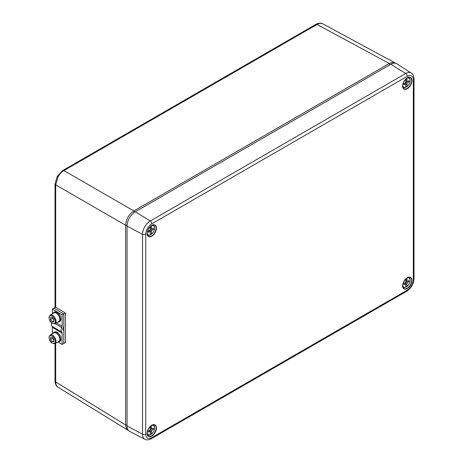 <?xml version="1.0" encoding="UTF-8"?>
<svg xmlns="http://www.w3.org/2000/svg" width="463" height="463" viewBox="0 0 463 463"><rect width="100%" height="100%" fill="white"/><g stroke="black" fill="none" stroke-linecap="round" stroke-linejoin="round"><path stroke-width="0.69" d="M145.741 434.167A8.537 4.931 120 0 0 151.777 437.651L407.29 290.133A8.537 4.931 120 0 0 413.326 279.675L413.326 79.804A8.537 4.931 120 0 0 407.29 76.32L151.777 223.843A8.537 4.931 120 0 0 145.741 234.295L145.741 434.167A2.332 1.348 180 0 1 142.506 434.201L142.506 234.33A10.869 6.274 -60 0 1 150.186 221.025L405.704 73.501A10.869 6.274 -60 0 1 411.283 73.05L396.785 63.772A11.656 6.731 120 0 0 390.807 64.259L135.289 211.776A11.656 6.731 120 0 0 127.047 226.054L127.047 425.925A11.656 6.731 120 0 0 129.617 431.348L144.902 439.254A10.869 6.274 -60 0 1 142.506 434.201L127.047 425.925M55.699 343.262L55.699 381.934C55.734 384.516 56.532 386.292 58.101 387.265L58.008 387.207C55.328 385.986 54.813 380.829 55.045 380.997L55.045 343.627M128.592 430.578L126.237 428.252L125.618 424.982L125.618 225.226C126.092 219.155 128.841 214.398 133.859 210.949L63.94 170.587A2.332 1.348 -120 0 0 62.8 170.482L315.899 24.36C315.65 24.238 320.361 22.12 322.757 23.821L322.85 23.879C321.224 23.005 319.285 23.202 317.033 24.458L63.94 170.587C61.672 171.935 59.727 173.984 58.101 176.727L55.699 184.859L55.699 307.218L65.428 313.023L65.428 342.527L63.801 343.436M134.6 212.21L133.859 210.949L389.273 63.489L392.416 62.395L395.61 63.269M55.699 307.218L54.021 308.155L63.749 313.96L65.428 313.023M63.749 330.727L63.749 326.809M60.103 319.476A5.359 3.044 -119.2 0 0 57.829 314.053A5.359 3.044 -119.2 0 0 53.76 312.542L54.599 312.074A5.359 3.044 60.8 0 1 58.668 313.59A5.359 3.044 60.8 0 1 60.942 319.007L59.82 319.285M59.796 319.748L60.919 319.47L60.555 319.227M60.919 319.47A5.359 3.044 60.8 0 1 59.825 321.432L58.992 321.901A5.359 3.044 -119.2 0 0 60.08 319.939M53.76 312.542A5.359 3.044 -119.2 0 0 52.938 313.463M57.777 322.115A5.359 3.044 -119.2 0 0 58.992 321.901M63.801 313.989L62.129 314.927L62.129 326.253A2.332 1.366 -59.2 0 1 61.793 327.578A4.665 2.737 120.8 0 0 61.793 332.15A2.332 1.366 -59.2 0 1 62.129 333.105L62.129 344.431L63.801 343.494L63.801 331.028A1.163 0.683 120.8 0 0 63.558 330.495A1.163 0.683 120.8 0 0 63.466 330.449A2.332 1.366 -59.2 0 1 63.275 330.368A2.332 1.366 -59.2 0 1 63.466 327.405A1.163 0.683 120.8 0 0 63.801 326.456L63.801 313.989L54.073 308.184L52.4 309.122L52.4 313.769M51.624 322.908A4.665 2.737 120.8 0 0 52.064 326.346A2.332 1.366 -59.2 0 1 52.4 327.3L52.4 333.754M62.129 344.431L58.24 342.111M62.129 314.927L52.4 309.122M52.718 337.984A2.344 1.331 -119.2 0 0 53.378 339.437A2.344 1.331 -119.2 0 0 53.847 339.964M50.189 334.986L53.957 332.885A4.954 2.813 60.8 0 1 58.83 335.837A4.954 2.813 60.8 0 1 58.789 341.532L55.022 343.639A4.954 2.813 -119.2 0 0 56.046 341.613A4.954 2.813 -119.2 0 0 54.032 336.485A4.954 2.813 -119.2 0 0 50.189 334.986L48.991 337.255C49.327 341.509 51.335 343.639 55.022 343.639M55.219 341.578C55.479 340.05 54.53 338.221 52.371 336.097C50.149 335.293 49.072 335.762 49.153 337.521C48.893 339.049 49.842 340.872 52.001 342.996C54.229 343.806 55.3 343.332 55.219 341.578M53.841 340.074L52.597 338.36L50.502 339.529L50.617 337.394L52.302 337.411L53.87 339.57L53.754 341.706L52.07 341.682L53.806 340.71M52.07 341.682L50.502 339.529M52.626 337.851L52.597 338.36M60.103 339.46A5.359 3.044 -119.2 0 0 57.829 334.043A5.359 3.044 -119.2 0 0 53.76 332.527L54.599 332.058A5.359 3.044 60.8 0 1 58.668 333.574A5.359 3.044 60.8 0 1 60.942 338.997L59.82 339.275M59.796 339.732L60.919 339.454L60.555 339.211M60.919 339.454A5.359 3.044 60.8 0 1 59.825 341.422L58.992 341.891A5.359 3.044 -119.2 0 0 60.08 339.923M53.76 332.527A5.359 3.044 -119.2 0 0 52.938 333.453M57.777 342.099A5.359 3.044 -119.2 0 0 58.992 341.891M52.718 317.994A2.344 1.331 -119.2 0 0 53.378 319.447A2.344 1.331 -119.2 0 0 53.847 319.979M50.189 315.002L53.957 312.895A4.954 2.813 60.8 0 1 58.83 315.847A4.954 2.813 60.8 0 1 58.789 321.548L55.022 323.649A4.954 2.813 -119.2 0 0 56.046 321.629A4.954 2.813 -119.2 0 0 54.032 316.495A4.954 2.813 -119.2 0 0 50.189 315.002L48.991 317.265C49.327 321.525 51.335 323.654 55.022 323.649M55.219 321.588C55.479 320.06 54.53 318.231 52.371 316.107C50.149 315.303 49.072 315.778 49.153 317.531C48.893 319.059 49.842 320.888 52.001 323.012C54.229 323.816 55.3 323.342 55.219 321.588M53.841 320.083L52.597 318.37L50.502 319.539L50.617 317.404L52.302 317.427L53.87 319.58L53.754 321.716L52.07 321.698L53.806 320.726M52.07 321.698L50.502 319.539M52.626 317.867L52.597 318.37M150.33 233.948L151.407 234.226A5.261 3.038 120 0 0 154.584 228.143A5.261 3.038 120 0 0 151.407 225.73L151.476 229.237L153.421 228.242L153.421 229.382L151.476 230.638L151.407 234.226M147.176 232.906A5.261 3.038 120 0 0 150.33 234.845L150.261 231.338L148.31 232.333L148.31 231.193L150.261 229.937L150.33 226.563M149.977 230.123L149.925 231.147M150.267 231.454L151.407 232.108M150.261 229.937L151.476 230.638M149.115 230.678L150.261 231.338M151.407 227.854L150.33 227.235M150.33 228.572L151.476 229.237M152.373 228.78L153.421 229.382M151.141 229.04L150.278 229.596M150.33 234.845L150.099 235.001A5.608 3.235 -60 0 1 147.934 235.065A5.608 3.235 -60 0 1 147.263 234.515M150.33 433.819L151.407 434.097A5.261 3.038 120 0 0 154.584 428.015A5.261 3.038 120 0 0 151.407 425.601L151.476 429.108L153.421 428.113L153.421 429.253L151.476 430.509L151.407 434.097M147.176 432.778A5.261 3.038 120 0 0 150.33 434.716L150.261 431.209L148.31 432.205L148.31 431.065L150.261 429.809L150.33 426.429M149.977 429.994L149.925 431.018M150.267 431.319L151.407 431.979M150.261 429.809L151.476 430.509M149.115 430.549L150.261 431.209M151.407 427.719L150.33 427.1M150.33 428.443L151.476 429.108M152.373 428.651L153.421 429.253M151.141 428.912L150.278 429.467M150.33 434.716L150.099 434.867A5.608 3.235 -60 0 1 147.934 434.936A5.608 3.235 -60 0 1 147.263 434.381M405.848 86.425L406.919 86.708A5.261 3.038 120 0 0 410.102 80.62A5.261 3.038 120 0 0 406.919 78.212L406.994 81.714L408.939 80.724L408.939 81.864L406.994 83.12L406.919 86.708M402.688 85.389A5.261 3.038 120 0 0 405.848 87.328L405.779 83.82L403.829 84.816L403.829 83.67L405.779 82.42L405.848 79.04M406.919 80.331L405.848 79.711M405.843 81.054L406.994 81.714M405.49 82.599L405.443 83.624M405.785 83.93L406.919 84.584M405.779 82.42L406.994 83.12M404.627 83.155L405.779 83.82M407.891 81.257L408.939 81.864M406.659 81.523L405.796 82.078M405.848 87.328L405.617 87.478A5.608 3.235 -60 0 1 403.452 87.548A5.608 3.235 -60 0 1 402.781 86.992M405.848 286.296L406.919 286.58A5.261 3.038 120 0 0 410.102 280.491A5.261 3.038 120 0 0 406.919 278.078L406.994 281.585L408.939 280.59L408.939 281.736L406.994 282.986L406.919 286.58M402.688 285.26A5.261 3.038 120 0 0 405.848 287.193L405.779 283.692L403.829 284.681L403.829 283.541L405.779 282.285L405.848 278.911M405.49 282.471L405.443 283.495M405.785 283.802L406.919 284.456M405.779 282.285L406.994 282.986M404.627 283.026L405.779 283.692M406.919 280.202L405.848 279.583M405.843 280.925L406.994 281.585M407.891 281.128L408.939 281.736M406.659 281.394L405.796 281.95M405.848 287.193L405.617 287.349A5.608 3.235 -60 0 1 403.452 287.413A5.608 3.235 -60 0 1 402.781 286.863M151.777 236.228A6.632 3.831 -60 0 1 147.714 230.447A6.632 3.831 -60 0 1 155.834 225.759A6.632 3.831 -60 0 1 151.777 236.228M147.095 233.144A6.401 3.692 120 0 0 148.305 236.194A6.401 3.692 120 0 0 151.621 235.945A6.401 3.692 120 0 0 155.828 230.204A6.401 3.692 120 0 0 154.706 225.116A6.401 3.692 120 0 0 151.453 225.597M151.777 436.1A6.632 3.831 -60 0 1 147.714 430.318A6.632 3.831 -60 0 1 155.834 425.63A6.632 3.831 -60 0 1 151.777 436.1M147.095 433.015A6.401 3.692 120 0 0 148.305 436.065A6.401 3.692 120 0 0 151.621 435.816A6.401 3.692 120 0 0 155.828 430.075A6.401 3.692 120 0 0 154.706 424.988A6.401 3.692 120 0 0 151.453 425.462M407.29 88.705A6.632 3.831 -60 0 1 403.232 82.929A6.632 3.831 -60 0 1 411.352 78.235A6.632 3.831 -60 0 1 407.29 88.705M402.613 85.62A6.401 3.692 120 0 0 403.823 88.676A6.401 3.692 120 0 0 407.133 88.427A6.401 3.692 120 0 0 411.347 82.686A6.401 3.692 120 0 0 410.218 77.599A6.401 3.692 120 0 0 406.971 78.073M407.29 288.576A6.632 3.831 -60 0 1 403.232 282.8A6.632 3.831 -60 0 1 411.352 278.107A6.632 3.831 -60 0 1 407.29 288.576M402.613 285.492A6.401 3.692 120 0 0 403.823 288.547A6.401 3.692 120 0 0 407.133 288.299A6.401 3.692 120 0 0 411.347 282.552A6.401 3.692 120 0 0 410.218 277.464A6.401 3.692 120 0 0 406.971 277.945M407.29 76.32A2.332 1.348 -120 0 0 405.704 73.501L390.807 64.259M151.777 223.843A2.332 1.348 -120 0 0 150.186 221.025L135.289 211.776M145.741 234.295A2.332 1.348 180 0 1 142.506 234.33L127.047 226.054M413.326 279.675A2.332 1.348 180 0 0 414.009 278.726L414.009 78.855A2.332 1.348 180 0 1 413.326 79.804M414.009 278.726C413.633 284.05 411.231 288.206 406.809 291.198A2.332 1.348 -120 0 0 407.29 290.133M144.902 439.254C146.574 440.215 148.704 440.041 151.291 438.721A2.332 1.348 -120 0 0 151.777 437.651M127.047 424.993L125.618 424.982L55.699 381.934A2.332 1.348 180 0 1 55.045 380.997M62.8 170.482L57.285 176.258L58.101 176.727M127.076 225.238L125.618 225.226L55.699 184.859A2.332 1.348 180 0 1 55.045 183.921L57.285 176.258M390.002 64.722L389.273 63.489L317.033 24.458A2.332 1.348 60 0 0 315.899 24.36M63.466 330.449L63.113 330.241M61.793 327.578L55.114 323.596M61.793 332.15L52.064 326.346M62.129 326.253L56.44 322.861M62.129 333.105L52.4 327.3M152.726 225.059A5.608 3.235 -60 0 1 153.542 225.359A5.608 3.235 -60 0 1 154.584 228.253M152.726 424.924A5.608 3.235 -60 0 1 153.542 425.231A5.608 3.235 -60 0 1 154.584 428.125M408.244 77.535A5.608 3.235 -60 0 1 409.055 77.842A5.608 3.235 -60 0 1 410.102 80.736M408.244 277.406A5.608 3.235 -60 0 1 409.055 277.707A5.608 3.235 -60 0 1 410.102 280.601M154.706 225.116C151.007 222.616 144.294 234.249 148.305 236.194M154.706 424.988C151.007 422.488 144.294 434.12 148.305 436.065M410.218 77.599C406.526 75.093 399.812 86.726 403.823 88.676M410.218 277.464C406.526 274.964 399.812 286.597 403.823 288.547M414.009 78.855C413.858 75.955 412.95 74.022 411.283 73.05M151.291 438.721L406.809 291.198M58.008 387.207L127.927 430.254M322.757 23.821L394.997 62.852M55.045 307.588L55.045 183.921M63.558 330.495L63.084 330.206M151.349 234.376C154.764 230.979 155.493 227.975 153.542 225.359L152.981 224.989M150.238 235.019C148.791 235.337 148.021 235.354 147.934 235.065L147.332 234.764M151.349 434.248C154.764 430.85 155.493 427.847 153.542 425.231L152.981 424.855M150.238 434.89L147.332 434.635M406.867 86.859C410.282 83.462 411.011 80.452 409.055 77.842L408.493 77.466M405.756 87.495L402.851 87.247M406.867 286.724C410.282 283.327 411.011 280.323 409.055 277.707L408.493 277.337M405.756 287.367C404.309 287.685 403.539 287.702 403.452 287.413L402.851 287.118"/></g></svg>
